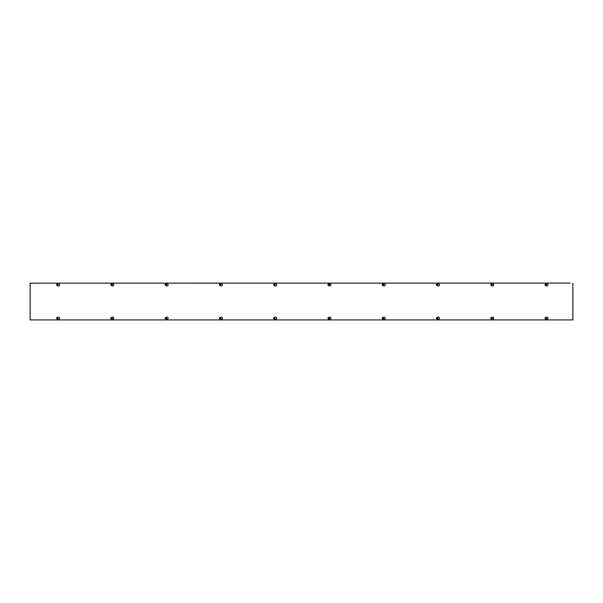 <?xml version="1.0" encoding="UTF-8"?>
<svg xmlns="http://www.w3.org/2000/svg" width="603" height="603" viewBox="0 0 603 603"><rect width="100%" height="100%" fill="white"/><g stroke="black" fill="none" stroke-linecap="round" stroke-linejoin="round"><path stroke-width="0.9" d="M570.023 283.078L30.15 283.176L570.023 283.078M57.368 317.54L57.85 317.261A1.131 1.131 0 0 1 59.546 318.241A1.131 1.131 0 0 1 57.85 319.221L57.368 318.942M111.638 317.54L112.12 317.261A1.131 1.131 0 0 1 113.816 318.241A1.131 1.131 0 0 1 112.12 319.221L111.638 318.942M165.908 317.54L166.39 317.261A1.131 1.131 0 0 1 168.086 318.241A1.131 1.131 0 0 1 166.39 319.221L165.908 318.942M220.178 317.54L220.66 317.261A1.131 1.131 0 0 1 222.356 318.241A1.131 1.131 0 0 1 220.66 319.221L220.178 318.942M274.448 317.54L274.93 317.261A1.131 1.131 0 0 1 276.626 318.241A1.131 1.131 0 0 1 274.93 319.221L274.448 318.942M328.718 317.54L329.2 317.261A1.131 1.131 0 0 1 330.896 318.241A1.131 1.131 0 0 1 329.2 319.221L328.718 318.942M382.988 317.54L383.47 317.261A1.131 1.131 0 0 1 385.166 318.241A1.131 1.131 0 0 1 383.47 319.221L382.988 318.942M437.258 317.54L437.74 317.261A1.131 1.131 0 0 1 439.436 318.241A1.131 1.131 0 0 1 437.74 319.221L437.258 318.942M491.528 317.54L492.01 317.261A1.131 1.131 0 0 1 493.706 318.241A1.131 1.131 0 0 1 492.01 319.221L491.528 318.942M57.504 284.088L57.85 283.885A1.131 1.131 0 0 1 59.546 284.865A1.131 1.131 0 0 1 57.85 285.845L57.187 285.46M111.774 284.088L112.12 283.885A1.131 1.131 0 0 1 113.816 284.865A1.131 1.131 0 0 1 112.12 285.845L111.457 285.46M166.044 284.088L166.39 283.885A1.131 1.131 0 0 1 168.086 284.865A1.131 1.131 0 0 1 166.39 285.845L165.727 285.46M220.314 284.088L220.66 283.885A1.131 1.131 0 0 1 222.356 284.865A1.131 1.131 0 0 1 220.66 285.845L219.997 285.46M274.584 284.088L274.93 283.885A1.131 1.131 0 0 1 276.626 284.865A1.131 1.131 0 0 1 274.93 285.845L274.267 285.46M328.854 284.088L329.2 283.885A1.131 1.131 0 0 1 330.896 284.865A1.131 1.131 0 0 1 329.2 285.845L328.537 285.46M383.124 284.088L383.47 283.885A1.131 1.131 0 0 1 385.166 284.865A1.131 1.131 0 0 1 383.47 285.845L382.807 285.46M437.394 284.088L437.74 283.885A1.131 1.131 0 0 1 439.436 284.865A1.131 1.131 0 0 1 437.74 285.845L437.077 285.46M491.664 284.088L492.01 283.885A1.131 1.131 0 0 1 493.706 284.865A1.131 1.131 0 0 1 492.01 285.845L491.347 285.46M545.798 317.54L546.28 317.261A1.131 1.131 0 0 1 547.976 318.241A1.131 1.131 0 0 1 546.28 319.221L545.798 318.942M545.934 284.088L546.28 283.885A1.131 1.131 0 0 1 547.976 284.865A1.131 1.131 0 0 1 546.28 285.845L545.617 285.46M572.85 283.176L572.85 319.922L30.15 319.922L30.15 283.176M545.172 284.706L546.258 284.82A0.543 0.543 0 0 1 545.172 284.82L545.24 284.706A0.475 0.475 0 0 1 546.19 284.706L546.258 284.706A0.543 0.543 0 0 0 545.172 284.706M546.19 284.82L545.24 284.82A0.475 0.475 0 0 0 546.19 284.82M545.097 284.706L545.391 284.194L546.333 284.706M546.333 284.82L546.039 285.325L545.097 284.82M546.069 284.149A0.709 0.709 0 0 1 546.326 285.113A0.709 0.709 0 0 1 545.361 285.377A0.709 0.709 0 0 1 545.104 284.412A0.709 0.709 0 0 1 546.069 284.149M546.371 284.759A0.656 0.656 0 0 0 545.391 284.194A0.656 0.656 0 0 0 545.391 285.325A0.656 0.656 0 0 0 546.371 284.759M546.258 318.294L545.172 318.18A0.543 0.543 0 0 1 546.258 318.18L546.19 318.294A0.475 0.475 0 0 1 545.24 318.294L545.172 318.294A0.543 0.543 0 0 0 546.258 318.294M545.24 318.18L546.19 318.18A0.475 0.475 0 0 0 545.24 318.18M546.333 318.294L546.039 318.806L545.097 318.294M545.097 318.18L545.391 317.675L546.333 318.18M545.361 318.851A0.709 0.709 0 0 1 545.104 317.887A0.709 0.709 0 0 1 546.069 317.623A0.709 0.709 0 0 1 546.326 318.588A0.709 0.709 0 0 1 545.361 318.851M545.059 318.241A0.656 0.656 0 0 0 546.039 318.806A0.656 0.656 0 0 0 546.039 317.675A0.656 0.656 0 0 0 545.059 318.241M490.902 284.706L491.988 284.82A0.543 0.543 0 0 1 490.902 284.82L490.97 284.706A0.475 0.475 0 0 1 491.92 284.706L491.988 284.706A0.543 0.543 0 0 0 490.902 284.706M491.92 284.82L490.97 284.82A0.475 0.475 0 0 0 491.92 284.82M490.827 284.706L491.121 284.194L492.063 284.706M492.063 284.82L491.769 285.325L490.827 284.82M491.799 284.149A0.709 0.709 0 0 1 492.056 285.113A0.709 0.709 0 0 1 491.091 285.377A0.709 0.709 0 0 1 490.834 284.412A0.709 0.709 0 0 1 491.799 284.149M492.101 284.759A0.656 0.656 0 0 0 491.121 284.194A0.656 0.656 0 0 0 491.121 285.325A0.656 0.656 0 0 0 492.101 284.759M491.988 318.294L490.902 318.18A0.543 0.543 0 0 1 491.988 318.18L491.92 318.294A0.475 0.475 0 0 1 490.97 318.294L490.902 318.294A0.543 0.543 0 0 0 491.988 318.294M490.97 318.18L491.92 318.18A0.475 0.475 0 0 0 490.97 318.18M492.063 318.294L491.769 318.806L490.827 318.294M490.827 318.18L491.121 317.675L492.063 318.18M491.091 318.851A0.709 0.709 0 0 1 490.834 317.887A0.709 0.709 0 0 1 491.799 317.623A0.709 0.709 0 0 1 492.056 318.588A0.709 0.709 0 0 1 491.091 318.851M490.789 318.241A0.656 0.656 0 0 0 491.769 318.806A0.656 0.656 0 0 0 491.769 317.675A0.656 0.656 0 0 0 490.789 318.241M436.632 284.706L437.718 284.82A0.543 0.543 0 0 1 436.632 284.82L436.7 284.706A0.475 0.475 0 0 1 437.65 284.706L437.718 284.706A0.543 0.543 0 0 0 436.632 284.706M437.65 284.82L436.7 284.82A0.475 0.475 0 0 0 437.65 284.82M436.557 284.706L436.851 284.194L437.793 284.706M437.793 284.82L437.499 285.325L436.557 284.82M437.529 284.149A0.709 0.709 0 0 1 437.786 285.113A0.709 0.709 0 0 1 436.821 285.377A0.709 0.709 0 0 1 436.564 284.412A0.709 0.709 0 0 1 437.529 284.149M437.831 284.759A0.656 0.656 0 0 0 436.851 284.194A0.656 0.656 0 0 0 436.851 285.325A0.656 0.656 0 0 0 437.831 284.759M437.718 318.294L436.632 318.18A0.543 0.543 0 0 1 437.718 318.18L437.65 318.294A0.475 0.475 0 0 1 436.7 318.294L436.632 318.294A0.543 0.543 0 0 0 437.718 318.294M436.7 318.18L437.65 318.18A0.475 0.475 0 0 0 436.7 318.18M437.793 318.294L437.499 318.806L436.557 318.294M436.557 318.18L436.851 317.675L437.793 318.18M436.821 318.851A0.709 0.709 0 0 1 436.564 317.887A0.709 0.709 0 0 1 437.529 317.623A0.709 0.709 0 0 1 437.786 318.588A0.709 0.709 0 0 1 436.821 318.851M436.519 318.241A0.656 0.656 0 0 0 437.499 318.806A0.656 0.656 0 0 0 437.499 317.675A0.656 0.656 0 0 0 436.519 318.241M382.362 284.706L383.448 284.82A0.543 0.543 0 0 1 382.362 284.82L382.43 284.706A0.475 0.475 0 0 1 383.38 284.706L383.448 284.706A0.543 0.543 0 0 0 382.362 284.706M383.38 284.82L382.43 284.82A0.475 0.475 0 0 0 383.38 284.82M382.287 284.706L382.581 284.194L383.523 284.706M383.523 284.82L383.229 285.325L382.287 284.82M383.259 284.149A0.709 0.709 0 0 1 383.516 285.113A0.709 0.709 0 0 1 382.551 285.377A0.709 0.709 0 0 1 382.294 284.412A0.709 0.709 0 0 1 383.259 284.149M383.561 284.759A0.656 0.656 0 0 0 382.581 284.194A0.656 0.656 0 0 0 382.581 285.325A0.656 0.656 0 0 0 383.561 284.759M383.448 318.294L382.362 318.18A0.543 0.543 0 0 1 383.448 318.18L383.38 318.294A0.475 0.475 0 0 1 382.43 318.294L382.362 318.294A0.543 0.543 0 0 0 383.448 318.294M382.43 318.18L383.38 318.18A0.475 0.475 0 0 0 382.43 318.18M383.523 318.294L383.229 318.806L382.287 318.294M382.287 318.18L382.581 317.675L383.523 318.18M382.551 318.851A0.709 0.709 0 0 1 382.294 317.887A0.709 0.709 0 0 1 383.259 317.623A0.709 0.709 0 0 1 383.516 318.588A0.709 0.709 0 0 1 382.551 318.851M382.249 318.241A0.656 0.656 0 0 0 383.229 318.806A0.656 0.656 0 0 0 383.229 317.675A0.656 0.656 0 0 0 382.249 318.241M328.092 284.706L329.178 284.82A0.543 0.543 0 0 1 328.092 284.82L328.16 284.706A0.475 0.475 0 0 1 329.11 284.706L329.178 284.706A0.543 0.543 0 0 0 328.092 284.706M329.11 284.82L328.16 284.82A0.475 0.475 0 0 0 329.11 284.82M328.017 284.706L328.311 284.194L329.253 284.706M329.253 284.82L328.959 285.325L328.017 284.82M328.989 284.149A0.709 0.709 0 0 1 329.246 285.113A0.709 0.709 0 0 1 328.281 285.377A0.709 0.709 0 0 1 328.024 284.412A0.709 0.709 0 0 1 328.989 284.149M329.291 284.759A0.656 0.656 0 0 0 328.311 284.194A0.656 0.656 0 0 0 328.311 285.325A0.656 0.656 0 0 0 329.291 284.759M329.178 318.294L328.092 318.18A0.543 0.543 0 0 1 329.178 318.18L329.11 318.294A0.475 0.475 0 0 1 328.16 318.294L328.092 318.294A0.543 0.543 0 0 0 329.178 318.294M328.16 318.18L329.11 318.18A0.475 0.475 0 0 0 328.16 318.18M329.253 318.294L328.959 318.806L328.017 318.294M328.017 318.18L328.311 317.675L329.253 318.18M328.281 318.851A0.709 0.709 0 0 1 328.024 317.887A0.709 0.709 0 0 1 328.989 317.623A0.709 0.709 0 0 1 329.246 318.588A0.709 0.709 0 0 1 328.281 318.851M327.979 318.241A0.656 0.656 0 0 0 328.959 318.806A0.656 0.656 0 0 0 328.959 317.675A0.656 0.656 0 0 0 327.979 318.241M273.822 284.706L274.908 284.82A0.543 0.543 0 0 1 273.822 284.82L273.89 284.706A0.475 0.475 0 0 1 274.84 284.706L274.908 284.706A0.543 0.543 0 0 0 273.822 284.706M274.84 284.82L273.89 284.82A0.475 0.475 0 0 0 274.84 284.82M273.747 284.706L274.041 284.194L274.983 284.706M274.983 284.82L274.689 285.325L273.747 284.82M274.719 284.149A0.709 0.709 0 0 1 274.976 285.113A0.709 0.709 0 0 1 274.011 285.377A0.709 0.709 0 0 1 273.754 284.412A0.709 0.709 0 0 1 274.719 284.149M275.021 284.759A0.656 0.656 0 0 0 274.041 284.194A0.656 0.656 0 0 0 274.041 285.325A0.656 0.656 0 0 0 275.021 284.759M274.908 318.294L273.822 318.18A0.543 0.543 0 0 1 274.908 318.18L274.84 318.294A0.475 0.475 0 0 1 273.89 318.294L273.822 318.294A0.543 0.543 0 0 0 274.908 318.294M273.89 318.18L274.84 318.18A0.475 0.475 0 0 0 273.89 318.18M274.983 318.294L274.689 318.806L273.747 318.294M273.747 318.18L274.041 317.675L274.983 318.18M274.011 318.851A0.709 0.709 0 0 1 273.754 317.887A0.709 0.709 0 0 1 274.719 317.623A0.709 0.709 0 0 1 274.976 318.588A0.709 0.709 0 0 1 274.011 318.851M273.709 318.241A0.656 0.656 0 0 0 274.689 318.806A0.656 0.656 0 0 0 274.689 317.675A0.656 0.656 0 0 0 273.709 318.241M219.552 284.706L220.638 284.82A0.543 0.543 0 0 1 219.552 284.82L219.62 284.706A0.475 0.475 0 0 1 220.57 284.706L220.638 284.706A0.543 0.543 0 0 0 219.552 284.706M220.57 284.82L219.62 284.82A0.475 0.475 0 0 0 220.57 284.82M219.477 284.706L219.771 284.194L220.713 284.706M220.713 284.82L220.419 285.325L219.477 284.82M220.449 284.149A0.709 0.709 0 0 1 220.706 285.113A0.709 0.709 0 0 1 219.741 285.377A0.709 0.709 0 0 1 219.484 284.412A0.709 0.709 0 0 1 220.449 284.149M220.751 284.759A0.656 0.656 0 0 0 219.771 284.194A0.656 0.656 0 0 0 219.771 285.325A0.656 0.656 0 0 0 220.751 284.759M220.638 318.294L219.552 318.18A0.543 0.543 0 0 1 220.638 318.18L220.57 318.294A0.475 0.475 0 0 1 219.62 318.294L219.552 318.294A0.543 0.543 0 0 0 220.638 318.294M219.62 318.18L220.57 318.18A0.475 0.475 0 0 0 219.62 318.18M220.713 318.294L220.419 318.806L219.477 318.294M219.477 318.18L219.771 317.675L220.713 318.18M219.741 318.851A0.709 0.709 0 0 1 219.484 317.887A0.709 0.709 0 0 1 220.449 317.623A0.709 0.709 0 0 1 220.706 318.588A0.709 0.709 0 0 1 219.741 318.851M219.439 318.241A0.656 0.656 0 0 0 220.419 318.806A0.656 0.656 0 0 0 220.419 317.675A0.656 0.656 0 0 0 219.439 318.241M165.282 284.706L166.368 284.82A0.543 0.543 0 0 1 165.282 284.82L165.35 284.706A0.475 0.475 0 0 1 166.3 284.706L166.368 284.706A0.543 0.543 0 0 0 165.282 284.706M166.3 284.82L165.35 284.82A0.475 0.475 0 0 0 166.3 284.82M165.207 284.706L165.501 284.194L166.443 284.706M166.443 284.82L166.149 285.325L165.207 284.82M166.179 284.149A0.709 0.709 0 0 1 166.436 285.113A0.709 0.709 0 0 1 165.471 285.377A0.709 0.709 0 0 1 165.214 284.412A0.709 0.709 0 0 1 166.179 284.149M166.481 284.759A0.656 0.656 0 0 0 165.501 284.194A0.656 0.656 0 0 0 165.501 285.325A0.656 0.656 0 0 0 166.481 284.759M166.368 318.294L165.282 318.18A0.543 0.543 0 0 1 166.368 318.18L166.3 318.294A0.475 0.475 0 0 1 165.35 318.294L165.282 318.294A0.543 0.543 0 0 0 166.368 318.294M165.35 318.18L166.3 318.18A0.475 0.475 0 0 0 165.35 318.18M166.443 318.294L166.149 318.806L165.207 318.294M165.207 318.18L165.501 317.675L166.443 318.18M165.471 318.851A0.709 0.709 0 0 1 165.214 317.887A0.709 0.709 0 0 1 166.179 317.623A0.709 0.709 0 0 1 166.436 318.588A0.709 0.709 0 0 1 165.471 318.851M165.169 318.241A0.656 0.656 0 0 0 166.149 318.806A0.656 0.656 0 0 0 166.149 317.675A0.656 0.656 0 0 0 165.169 318.241M111.012 284.706L112.098 284.82A0.543 0.543 0 0 1 111.012 284.82L111.08 284.706A0.475 0.475 0 0 1 112.03 284.706L112.098 284.706A0.543 0.543 0 0 0 111.012 284.706M112.03 284.82L111.08 284.82A0.475 0.475 0 0 0 112.03 284.82M110.937 284.706L111.231 284.194L112.173 284.706M112.173 284.82L111.879 285.325L110.937 284.82M111.909 284.149A0.709 0.709 0 0 1 112.166 285.113A0.709 0.709 0 0 1 111.201 285.377A0.709 0.709 0 0 1 110.944 284.412A0.709 0.709 0 0 1 111.909 284.149M112.211 284.759A0.656 0.656 0 0 0 111.231 284.194A0.656 0.656 0 0 0 111.231 285.325A0.656 0.656 0 0 0 112.211 284.759M112.098 318.294L111.012 318.18A0.543 0.543 0 0 1 112.098 318.18L112.03 318.294A0.475 0.475 0 0 1 111.08 318.294L111.012 318.294A0.543 0.543 0 0 0 112.098 318.294M111.08 318.18L112.03 318.18A0.475 0.475 0 0 0 111.08 318.18M112.173 318.294L111.879 318.806L110.937 318.294M110.937 318.18L111.231 317.675L112.173 318.18M111.201 318.851A0.709 0.709 0 0 1 110.944 317.887A0.709 0.709 0 0 1 111.909 317.623A0.709 0.709 0 0 1 112.166 318.588A0.709 0.709 0 0 1 111.201 318.851M110.899 318.241A0.656 0.656 0 0 0 111.879 318.806A0.656 0.656 0 0 0 111.879 317.675A0.656 0.656 0 0 0 110.899 318.241M56.742 284.706L57.828 284.82A0.543 0.543 0 0 1 56.742 284.82L56.81 284.706A0.475 0.475 0 0 1 57.76 284.706L57.828 284.706A0.543 0.543 0 0 0 56.742 284.706M57.76 284.82L56.81 284.82A0.475 0.475 0 0 0 57.76 284.82M56.667 284.706L56.961 284.194L57.903 284.706M57.903 284.82L57.609 285.325L56.667 284.82M57.639 284.149A0.709 0.709 0 0 1 57.896 285.113A0.709 0.709 0 0 1 56.931 285.377A0.709 0.709 0 0 1 56.674 284.412A0.709 0.709 0 0 1 57.639 284.149M57.941 284.759A0.656 0.656 0 0 0 56.961 284.194A0.656 0.656 0 0 0 56.961 285.325A0.656 0.656 0 0 0 57.941 284.759M57.828 318.294L56.742 318.18A0.543 0.543 0 0 1 57.828 318.18L57.76 318.294A0.475 0.475 0 0 1 56.81 318.294L56.742 318.294A0.543 0.543 0 0 0 57.828 318.294M56.81 318.18L57.76 318.18A0.475 0.475 0 0 0 56.81 318.18M57.903 318.294L57.609 318.806L56.667 318.294M56.667 318.18L56.961 317.675L57.903 318.18M56.931 318.851A0.709 0.709 0 0 1 56.674 317.887A0.709 0.709 0 0 1 57.639 317.623A0.709 0.709 0 0 1 57.896 318.588A0.709 0.709 0 0 1 56.931 318.851M56.629 318.241A0.656 0.656 0 0 0 57.609 318.806A0.656 0.656 0 0 0 57.609 317.675A0.656 0.656 0 0 0 56.629 318.241"/></g></svg>
